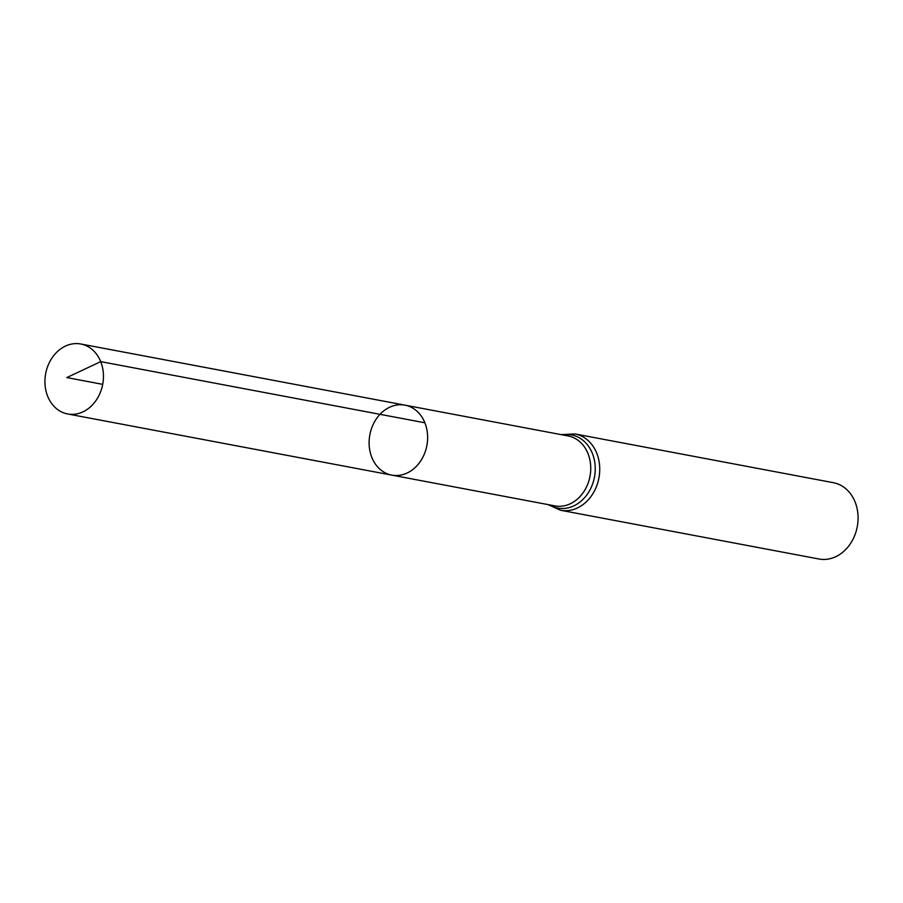 <?xml version="1.0" encoding="UTF-8"?>
<svg xmlns="http://www.w3.org/2000/svg" width="903" height="903" viewBox="0 0 903 903"><rect width="100%" height="100%" fill="white"/><g stroke="black" fill="none" stroke-linecap="round" stroke-linejoin="round"><path stroke-width="1.35" d="M424.873 422.785A35.589 29.009 100.7 0 1 421.114 460.27A35.589 29.009 100.7 0 1 391.767 475.113A35.589 29.009 100.7 0 1 369.858 434.761A35.589 29.009 100.7 0 1 404.962 405.154A35.589 29.009 100.7 0 1 424.873 422.785L100.707 361.629L66.822 377.578L102.705 384.351M575.019 433.948A38.829 31.65 -79.3 0 1 596.736 453.182A38.829 31.65 -79.3 0 1 592.639 494.076A38.829 31.65 -79.3 0 1 560.616 510.263L818.965 559.002A38.829 31.65 -79.3 0 0 850.976 542.816A38.829 31.65 -79.3 0 0 855.073 501.921A38.829 31.65 -79.3 0 0 833.356 482.687L575.019 433.948L561.192 434.636M404.962 405.154L568.089 435.935A35.589 29.009 -79.3 0 1 588 453.566A35.589 29.009 -79.3 0 1 584.241 491.051A35.589 29.009 -79.3 0 1 554.894 505.883L391.767 475.113A35.589 29.009 -79.3 0 0 426.871 445.518A35.589 29.009 -79.3 0 0 404.962 405.154L80.796 343.998A35.589 29.009 100.7 0 1 102.705 384.351A35.589 29.009 100.7 0 1 67.601 413.946A35.589 29.009 100.7 0 1 47.69 396.327A35.589 29.009 100.7 0 1 51.448 358.83A35.589 29.009 100.7 0 1 80.796 343.998M549.363 504.845A37.215 30.33 -79.3 0 0 585.336 496.819A37.215 30.33 -79.3 0 0 592.368 453.374A37.215 30.33 -79.3 0 0 562.558 434.896M560.616 510.263L547.986 504.585M391.767 475.113L67.601 413.946"/></g></svg>
